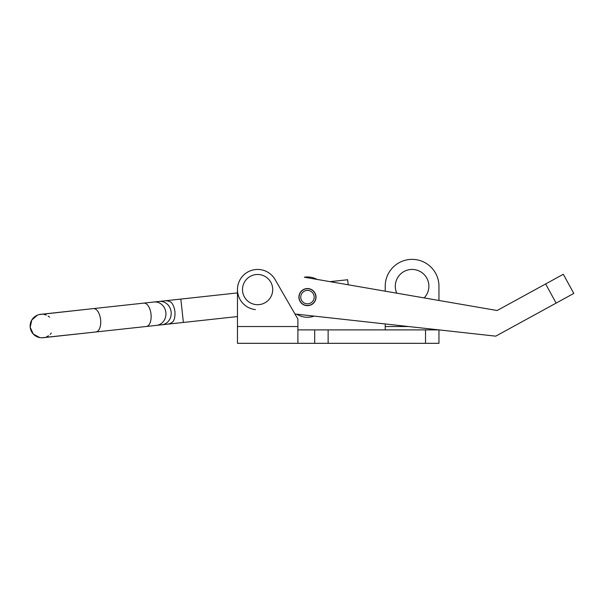 <?xml version="1.0" encoding="UTF-8"?>
<svg xmlns="http://www.w3.org/2000/svg" width="604" height="604" viewBox="0 0 604 604"><rect width="100%" height="100%" fill="white"/><g stroke="black" fill="none" stroke-linecap="round" stroke-linejoin="round"><path stroke-width="0.91" d="M396.813 293.189A16.791 16.791 0 0 1 412.094 269.437A16.791 16.791 0 0 1 424.151 297.915L396.813 293.189M180.838 299.078L164.726 300.837A11.755 10.706 83.8 0 1 171.143 302.332C172.986 304.152 174.246 307.225 174.933 311.551C175.198 315.9 174.624 319.169 173.22 321.358A11.755 10.706 83.8 0 1 167.27 324.205L183.374 322.453L180.838 299.078L237.463 292.917L237.463 289.588L237.463 343.321L314.699 343.321L314.699 329.89L438.957 329.89L438.957 343.321L425.526 343.321L425.526 329.89M314.699 343.321L425.526 343.321M297.908 329.89L314.699 329.89M297.908 343.321L297.908 326.53L237.463 326.53L237.463 316.564L183.374 322.453M297.908 326.53L297.908 319.093L275.062 279.516A20.151 20.151 0 0 0 237.463 289.588A20.151 20.151 0 0 0 255.401 309.618M408.553 326.53L385.224 326.53L385.224 329.89M438.957 286.228L438.957 300.467L497.115 310.516L304.341 277.213A20.151 20.151 0 0 1 317.077 279.41L330.056 281.653L347.64 279.743L348.183 284.786L385.224 291.188L385.224 286.228A26.863 26.863 0 0 1 412.094 259.365A26.863 26.863 0 0 1 438.957 286.228M385.224 326.53L385.224 323.955M298.95 296.179A8.562 8.562 0 0 0 306.522 305.632A8.562 8.562 0 0 0 315.975 298.059A8.562 8.562 0 0 0 308.402 288.606A8.562 8.562 0 0 0 298.95 296.179M497.115 310.516L563.321 274.276L573.8 293.423L495.733 336.156L294.963 313.989M246.296 279.569A15.115 15.115 0 0 1 267.632 278.278A15.115 15.115 0 0 1 268.923 299.614A15.115 15.115 0 0 1 247.587 300.898A15.115 15.115 0 0 1 246.296 279.569M308.183 303.797A6.72 6.72 0 0 1 300.784 297.848A6.72 6.72 0 0 1 306.734 290.441A6.72 6.72 0 0 1 314.14 296.39A6.72 6.72 0 0 1 308.183 303.797M308.365 305.465A8.396 8.396 0 0 1 299.116 298.029A8.396 8.396 0 0 1 306.553 288.772A8.396 8.396 0 0 1 315.809 296.209A8.396 8.396 0 0 1 308.365 305.465M296.738 314.186A20.151 20.151 0 0 0 314.201 316.111M159.222 301.434A11.755 10.706 83.8 0 1 171.136 311.958A11.755 10.706 83.8 0 1 161.766 324.801L156.496 325.375A11.755 10.706 83.8 0 0 165.873 312.532A11.755 10.706 83.8 0 0 153.952 302.008L164.726 300.837M49.588 317.153A11.755 11.755 83.8 0 0 48.116 316.066M46.236 315.107A11.755 11.755 83.8 0 0 44.213 314.51M42.069 314.276A11.755 11.755 83.8 0 0 30.2 327.3A11.755 11.755 83.8 0 0 43.156 337.712L156.496 325.375M37.41 315.16L31.77 320.037L30.2 327.3A11.755 11.755 83.8 0 0 44.59 337.47M46.636 336.783A11.755 11.755 83.8 0 0 48.479 335.756M50.109 334.427A11.755 11.755 83.8 0 0 51.317 333.046M328.138 343.321L328.138 329.89M545.646 283.948L556.125 303.102M39.2 314.586L93.371 308.599A11.755 5.995 83.8 0 1 100.596 319.637A11.755 5.995 83.8 0 1 95.915 331.974L41.721 337.779M40.611 314.344L143.782 303.117A11.755 5.995 83.8 0 1 151.008 314.148A11.755 5.995 83.8 0 1 146.327 326.485M143.782 303.117L153.952 302.008M30.2 327.3L33.296 334.057L39.849 337.606M167.27 324.205L161.766 324.801"/></g></svg>
